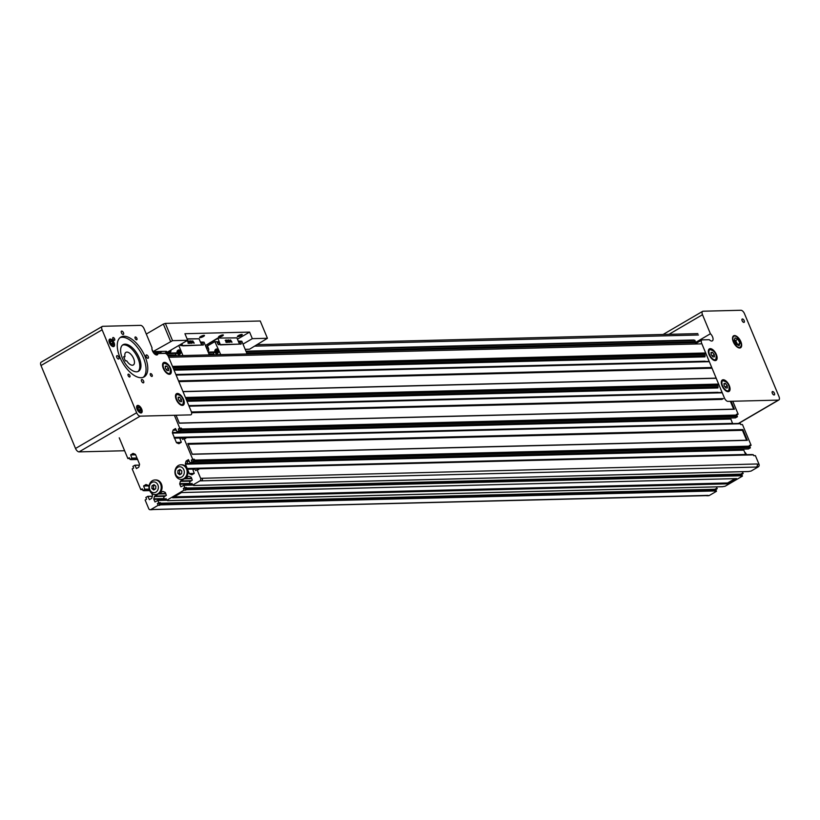 <?xml version="1.0" encoding="UTF-8"?>
<svg xmlns="http://www.w3.org/2000/svg" width="820" height="820" viewBox="0 0 820 820"><rect width="100%" height="100%" fill="white"/><g stroke="black" fill="none" stroke-linecap="round" stroke-linejoin="round"><path stroke-width="1.23" d="M698.445 334.99L254.794 346.142M257.296 344.677L697.861 333.607M181.65 473.622L179.662 474.79L177.796 473.294L177.93 470.639L179.928 469.47L181.794 470.957L181.65 473.622M177.93 470.639L180.605 470.014M177.796 473.294L179.477 473.253L179.611 470.598M180.656 474.206L179.477 473.253M151.854 488.474L151.987 485.809L153.986 484.64L155.851 486.137L155.708 488.792L153.709 489.96L151.854 488.474L153.535 488.433L153.668 485.768L154.662 485.184M154.713 489.376L153.535 488.433M151.987 485.809L153.668 485.768M181.804 476.963A5.381 4.51 88.6 0 1 175.296 471.756A5.381 4.51 88.6 0 1 182.286 467.666A5.381 4.51 88.6 0 1 181.804 476.963M183.772 478.665A7.308 6.119 -91.4 0 0 186.98 470.383A7.308 6.119 -91.4 0 0 180.861 464.796A7.308 6.119 -91.4 0 0 178.309 465.534A7.308 6.119 -91.4 0 0 175.111 473.816A7.308 6.119 -91.4 0 0 181.23 479.403A7.308 6.119 -91.4 0 0 183.772 478.665M151.638 493.261L152.428 495.147A0.769 0.646 88.6 0 1 152.458 495.731L151.823 498.006A0.769 0.646 88.6 0 1 151.495 498.447L149.373 499.667L147.815 496.315L145.857 497.453L146.575 499.175L145.13 500.015L148.727 508.656A1.927 1.609 -91.4 0 0 150.89 509.538L158.096 505.325L157.378 503.603L158.824 502.762L157.87 500.477L154.99 501.973L153.842 499.411A0.769 0.646 88.6 0 1 153.801 498.816L154.447 496.541A0.769 0.646 88.6 0 1 154.765 496.1L158.393 493.968A7.308 6.119 -91.4 0 0 158.957 493.64L162.596 491.528A0.769 0.646 88.6 0 1 163.088 491.487L164.994 492.277A0.769 0.646 88.6 0 1 165.373 492.666L166.347 495.352L163.631 497.104L164.584 499.39L166.029 498.539L166.747 500.272L184.039 490.155L183.321 488.423L184.766 487.582L183.813 485.307L180.933 486.803L179.785 484.23A0.769 0.646 88.6 0 1 179.754 483.646L180.39 481.371A0.769 0.646 88.6 0 1 180.718 480.93L184.336 478.798A7.308 6.119 88.6 0 1 182.081 479.382A7.308 6.119 88.6 0 1 181.65 479.372M184.336 478.798A7.308 6.119 -91.4 0 0 184.91 478.47L188.538 476.358A0.769 0.646 88.6 0 1 189.03 476.317L190.947 477.107A0.769 0.646 88.6 0 1 191.316 477.496L192.29 480.171L189.584 481.934L190.527 484.21L191.972 483.369L192.69 485.102L199.895 480.879A1.927 1.609 -91.4 0 0 200.623 478.316L197.025 469.675L195.58 470.516L194.863 468.794L192.956 469.901L194.227 473.283L192.095 474.698A0.769 0.646 88.6 0 1 191.603 474.739L189.697 473.95A0.769 0.646 88.6 0 1 189.317 473.56L187.503 469.214A7.308 6.119 88.6 0 1 184.91 478.47L191.654 478.296L184.93 478.46M194.442 469.03L187.503 469.204A7.308 6.119 -91.4 0 0 187.216 468.538L185.422 464.181A0.769 0.646 88.6 0 1 185.381 463.597L186.027 461.322A0.769 0.646 88.6 0 1 186.345 460.881L188.467 459.651L190.086 462.992L191.982 461.875L191.265 460.153L192.71 459.303L184.08 438.577L182.635 439.417L181.917 437.685L180.01 438.803L181.281 442.185L179.149 443.599A0.769 0.646 88.6 0 1 178.657 443.64L176.751 442.851A0.769 0.646 88.6 0 1 176.372 442.462L172.477 433.083A0.769 0.646 88.6 0 1 172.436 432.499L173.082 430.223A0.769 0.646 88.6 0 1 173.399 429.782L175.521 428.553L177.14 431.894L179.037 430.777L178.319 429.055L179.764 428.204L174.383 415.289M181.281 464.796A7.308 6.119 88.6 0 1 181.712 464.776A7.308 6.119 88.6 0 1 187.216 468.538M155.861 492.143A5.381 4.51 88.6 0 1 149.342 486.926A5.381 4.51 88.6 0 1 156.333 482.836A5.381 4.51 88.6 0 1 155.861 492.143M157.829 493.835A7.308 6.119 -91.4 0 0 161.038 485.553A7.308 6.119 -91.4 0 0 154.918 479.966A7.308 6.119 -91.4 0 0 152.366 480.704A7.308 6.119 -91.4 0 0 149.168 488.986A7.308 6.119 -91.4 0 0 155.287 494.573A7.308 6.119 -91.4 0 0 157.829 493.835M165.835 493.763L158.434 493.958A7.308 6.119 88.6 0 1 156.128 494.552A7.308 6.119 88.6 0 1 155.708 494.542M155.339 479.977A7.308 6.119 88.6 0 1 155.769 479.946A7.308 6.119 88.6 0 1 161.847 485.348A7.308 6.119 88.6 0 1 158.957 493.64L165.701 493.466M119.238 437.818L127.869 458.554L129.314 457.714L130.031 459.436L131.938 458.329L130.667 454.936L132.799 453.521A0.769 0.646 88.6 0 1 133.291 453.491L135.197 454.27A0.769 0.646 88.6 0 1 135.577 454.659L139.482 464.038A0.769 0.646 88.6 0 1 139.513 464.632L138.877 466.908A0.769 0.646 88.6 0 1 138.549 467.349L136.427 468.568L134.869 465.217L132.912 466.344L133.629 468.077L132.184 468.917L140.814 489.653L142.26 488.812L142.977 490.534L144.884 489.427L143.613 486.045L145.745 484.62A0.769 0.646 88.6 0 1 146.237 484.589L148.143 485.368A0.769 0.646 88.6 0 1 148.522 485.758L148.984 486.885M744.601 452.035A7.308 6.119 88.6 0 1 746.548 454.68M743.914 449.083L743.781 449.565A0.769 0.646 -91.4 0 0 743.812 450.149L745.616 454.505A7.308 6.119 88.6 0 1 745.708 454.7M198.194 468.62L753.098 454.639L753.734 455.684L755.415 455.643L759.012 464.284A1.927 1.609 88.6 0 1 758.295 466.846L751.089 471.069L748.445 471.52M716.444 486.875L717.213 488.72L715.778 489.571L716.495 491.293L709.29 495.505A1.927 1.609 88.6 0 1 708.613 495.7L706.932 495.751A1.927 1.609 88.6 0 1 706.358 495.639M732.783 401.257L738.154 414.172L736.79 414.971M736.842 415.33L737.436 416.744L735.427 417.862M730.968 417.985L730.835 418.466A0.769 0.646 -91.4 0 0 730.866 419.051L732.619 423.602M185.248 437.521L740.152 423.54L740.788 424.586L742.469 424.545L751.099 445.27L749.736 446.07M749.787 446.428L750.382 447.843L748.373 448.96M742.387 471.705L743.156 473.55L741.721 474.39L742.438 476.123L725.136 486.239L722.502 486.69M730.384 401.308L733.644 409.129M734.228 409.108L179.313 423.058L734.402 409.241L731.102 401.298M192.269 454.178L747.348 440.34L192.31 454.29L187.831 443.507L742.869 429.557L742.459 430.315L746.589 440.227M742.869 429.557L747.348 440.34M756.327 467.062L201.576 480.838A1.927 1.609 -91.4 0 0 202.294 478.275L757.188 463.976A2.306 1.937 88.6 0 1 756.327 467.062L758.295 466.846M757.188 463.976L757.331 464.325A1.927 1.609 88.6 0 1 756.614 466.898M735.038 478.654L727.668 482.959L727.617 483.851L172.579 497.801L181.568 492.543L736.442 478.593M736.606 478.593L727.617 483.851M150.224 509.732L151.895 509.691A1.927 1.609 -91.4 0 0 152.571 509.497L707.896 495.382A2.306 1.937 88.6 0 1 707.086 495.618L152.469 509.558M707.896 495.382L707.609 495.557A1.927 1.609 88.6 0 1 706.932 495.751M743.156 473.55L741.475 473.591L741.598 475.251L740.757 476.164L742.438 476.123M751.099 445.27L749.418 445.321L749.623 446.664L748.701 447.884L750.382 447.843M738.154 414.172L736.473 414.213L736.821 415.043L735.755 416.785L737.436 416.744M717.213 488.72L715.532 488.771L715.645 490.421L714.814 491.334L716.495 491.293M197.107 468.507L752.237 454.659M184.162 437.408L739.291 423.561M245.938 351.165L694.017 339.982A1.117 0.933 -91.4 0 0 694.601 340.31M246.123 351.585L694.796 340.31L695.473 341.919A1.117 0.933 -91.4 0 0 695.196 342.678L710.417 333.75A4.612 2.286 -120.3 0 1 712.867 337.768A4.612 2.286 -120.3 0 1 712.344 340.864A4.612 2.286 -120.3 0 1 709.29 339.695L702.351 339.869A3.844 1.906 59.7 0 0 701.848 340.003A3.844 1.906 59.7 0 0 701.694 343.375L724.419 397.966A3.844 1.906 59.7 0 0 727.955 401.369L778.344 400.109A3.844 1.906 59.7 0 0 778.846 399.976A3.844 1.906 59.7 0 0 779 396.603L744.478 313.67A3.844 1.906 59.7 0 0 740.942 310.267L703.15 311.21A3.844 1.906 59.7 0 0 702.648 311.344A3.844 1.906 59.7 0 0 702.494 314.716L710.417 333.75M734.402 409.241L179.365 423.192L176.064 415.248M185.002 488.382L185.72 490.114L186.417 489.704L186.447 487.541L183.321 488.423M186.447 487.541L184.766 487.582M185.72 490.114L184.039 490.155M166.337 499.298L164.584 499.39M159.059 503.562L159.777 505.284L160.617 504.372L160.494 502.711L157.378 503.603M160.494 502.711L158.824 502.762M159.777 505.284L158.096 505.325M143.951 490.514L142.977 490.534M142.577 489.56L140.814 489.653M131.005 459.415L130.031 459.436M129.632 458.462L127.869 458.554M180 429.003L180.718 430.736L181.64 429.506L181.445 428.163L178.319 429.055M181.445 428.163L179.764 428.204M180.718 430.736L179.037 430.777M184.08 438.577L185.761 438.536L185.115 437.49L183.998 437.408L183.998 438.618M183.598 437.644L181.917 437.685M192.946 460.112L193.663 461.834L194.586 460.604L194.391 459.261L191.265 460.153M194.391 459.261L192.71 459.303M193.663 461.834L191.982 461.875M197.025 469.675L198.707 469.634L198.061 468.589L196.943 468.507L196.943 469.716M187.411 468.958L194.863 468.794M193.161 485.081L183.813 485.307M192.29 484.128L190.527 484.21M192.208 484.169L192.556 484.784M166.265 499.339L166.614 499.954M142.495 489.612L143.428 490.524M129.55 458.513L130.482 459.425M167.587 355.183L175.951 354.978A1.117 0.933 -91.4 0 0 175.685 355.736M209.008 354.148L213.743 354.025A1.117 0.933 -91.4 0 0 213.466 354.793M246.789 353.194L695.473 341.919M167.423 354.968L175.951 354.978M208.915 353.922L213.743 354.025M246.697 352.979L695.534 341.694M154.59 353.963L157.419 353.891M165.988 353.676L175.47 353.44L176.023 354.752M208.362 352.61L213.261 352.487L213.805 353.799M246.154 351.667L694.991 340.382M154.508 353.881L157.563 353.809M165.835 353.594L177.212 353.317M208.331 352.528L215.004 352.364M154.17 353.553L174.496 353.041A1.117 0.933 -91.4 0 0 175.08 353.369M208.188 352.19L212.277 352.087A1.117 0.933 -91.4 0 0 212.872 352.415M245.979 351.247L694.017 339.982M154.099 353.471L177.069 352.887M208.157 352.108L214.85 351.944M772.317 393.272A1.927 0.953 -120.3 0 1 772.389 391.591A1.927 0.953 -120.3 0 1 774.182 392.77A1.927 0.953 -120.3 0 1 774.336 394.912A1.927 0.953 -120.3 0 1 772.317 393.272A1.845 0.912 59.7 0 0 774.295 394.84A1.845 0.912 59.7 0 0 774.152 392.79A1.845 0.912 59.7 0 0 772.43 391.652A1.845 0.912 59.7 0 0 772.358 393.272M709.105 354.711A6.652 3.3 -120.3 0 1 709.382 348.879A6.652 3.3 -120.3 0 1 715.583 352.948A6.652 3.3 -120.3 0 1 716.096 360.359A6.652 3.3 -120.3 0 1 709.105 354.711M733.316 341.878A6.919 3.434 -120.3 0 1 733.603 335.81A6.919 3.434 -120.3 0 1 740.05 340.054A6.919 3.434 -120.3 0 1 740.583 347.762A6.919 3.434 -120.3 0 1 733.316 341.878M722.051 385.81A6.652 3.3 -120.3 0 1 722.328 379.978A6.652 3.3 -120.3 0 1 728.529 384.057A6.652 3.3 -120.3 0 1 729.041 391.458A6.652 3.3 -120.3 0 1 722.051 385.81M742.11 320.712A1.927 0.953 -120.3 0 1 742.182 319.021A1.927 0.953 -120.3 0 1 743.976 320.2A1.927 0.953 -120.3 0 1 744.13 322.342A1.927 0.953 -120.3 0 1 742.11 320.712M712.621 352.405L714.302 354.619L714.425 356.833L712.857 356.833L711.165 354.619L711.053 352.405L712.621 352.405L711.104 353.297M714.302 354.619L712.139 355.89M725.803 387.932L724.111 385.718L723.998 383.504L725.567 383.504L727.248 385.718L727.371 387.932L725.803 387.932M727.248 385.718L725.085 386.989M725.567 383.504L724.05 384.395M739.107 345.712L736.257 344.338L734.238 340.413L735.068 337.85L737.928 339.224L739.947 343.16L739.107 345.712M739.947 343.16L737.498 344.943M737.928 339.224L735.622 340.577L737.641 344.502M734.382 339.972L735.622 340.577M742.151 320.712A1.845 0.912 59.7 0 0 744.088 322.28A1.845 0.912 59.7 0 0 743.945 320.22A1.845 0.912 59.7 0 0 742.223 319.093A1.845 0.912 59.7 0 0 742.151 320.712M168.489 351.493A1.578 1.322 -91.4 0 0 170.796 350.14M168.736 351.349A1.578 1.322 -91.4 0 0 169.73 352.087M178.053 350.171A2.306 1.937 -91.4 0 0 178.975 354.547A2.306 1.937 -91.4 0 0 178.862 349.935A2.306 1.937 -91.4 0 0 178.053 350.171M167.321 352.18A2.501 2.091 -91.4 0 0 170.939 350.058M167.782 351.903A2.501 2.091 -91.4 0 0 169.268 353M179.539 351.76L179.488 352.866L178.647 353.358L177.878 352.733L178.76 351.134L179.539 351.76M182.952 355.552L178.76 345.486M179.026 353.133L177.878 352.733M178.504 352.713L179.016 351.339M178.565 351.606L177.93 351.626M181.23 344.041A1.466 0.728 -120.3 0 1 181.322 345.64A1.466 0.728 -120.3 0 1 179.98 344.779M168.91 351.247A1.343 1.127 -91.4 0 0 170.427 351.688M181.763 343.734L182.645 345.856L181.937 343.631M182.727 345.548L201.71 345.066L199.045 338.783L187.073 338.855M187.165 339.08L199.045 338.783M192.597 341.263L193.315 342.668L192.813 343.006L192.7 341.263L192.075 341.202M190.291 340.915L191.296 343.324L190.189 340.966M188.979 342.073L189.041 343.385L188.036 340.976L189.317 342.75L188.928 343.447M189.348 342.739L189.041 343.385M187.903 341.386L188.62 342.791L188.118 343.129L188.005 341.386L187.38 341.315M189.061 340.956L190.055 343.354L188.979 341.007M191.439 343.139L190.527 340.915L191.142 340.894L191.695 343.129M191.767 342.606L191.511 343.313M194.186 343.078L192.741 340.853L194.114 343.252M190.178 341.622L190.189 341.017M189.328 342.688L188.631 342.145L188.989 343.262M188.959 343.272L189.205 342.75L188.959 343.272M188.221 341.151L188.569 341.981L188.128 341.192M190.558 340.976L191.142 340.894M188.508 342.852L187.995 343.19M190.937 341.971L191.736 342.627L191.398 343.385M182.645 345.856L201.71 345.066M209.315 354.896L204.026 342.176L200.541 342.268M201.863 342.504A1.466 0.728 59.7 0 0 201.679 342.555A1.466 0.728 59.7 0 0 201.792 344.185A1.466 0.728 59.7 0 0 203.155 345.087A1.466 0.728 59.7 0 0 203.135 343.631A1.466 0.728 59.7 0 0 201.863 342.504M207.726 351.073A1.578 1.322 -91.4 0 0 207.265 347.998A1.578 1.322 -91.4 0 0 206.558 348.274M207.439 348.008A1.578 1.322 -91.4 0 0 206.66 348.51M215.844 349.217A2.306 1.937 -91.4 0 0 216.757 353.594A2.306 1.937 -91.4 0 0 216.644 348.982A2.306 1.937 -91.4 0 0 215.844 349.217M207.942 351.595A2.501 2.091 -91.4 0 0 208.546 348.5L207.491 345.937L214.84 341.643L219.135 341.796L220.426 344.902L217.925 338.373L205.471 345.661M217.32 350.806L216.439 352.405L215.66 351.78L215.721 350.673L216.552 350.191L217.32 350.806M220.734 354.609L214.84 341.643M207.603 346.224L206.076 347.116M216.808 352.18L215.66 351.78M216.296 351.77L216.808 350.396M216.347 350.663L215.721 350.673M217.823 342.104A1.466 0.728 -120.3 0 1 219.094 343.221A1.466 0.728 -120.3 0 1 219.114 344.687A1.466 0.728 -120.3 0 1 217.741 343.785A1.466 0.728 -120.3 0 1 217.628 342.155A1.466 0.728 -120.3 0 1 217.823 342.104M207.655 350.919A1.343 1.127 -91.4 0 0 208.208 350.734M208.147 348.367A1.343 1.127 -91.4 0 0 206.753 348.736M215.445 341.889L219.135 341.796M220.518 344.595L239.491 344.123L236.908 337.901L217.679 338.086L236.836 337.83M230.379 340.32L231.107 341.725L230.594 342.063L230.481 340.31L229.856 340.249M228.083 339.962L229.087 342.37L228.073 340.29M226.761 341.12L226.822 342.432L225.828 340.023L227.099 341.807L226.709 342.504M227.13 341.786L226.822 342.432M225.684 340.433L226.402 341.837L225.9 342.176L225.787 340.433L225.162 340.372M226.853 340.003L227.847 342.401L226.761 340.054M229.231 342.186L228.319 339.962L228.923 339.952L229.477 342.186M229.559 341.653L229.303 342.36M231.968 342.124L230.522 339.91L231.896 342.309M227.109 341.735L226.422 341.202L226.781 342.309M226.75 342.329L226.996 341.807L226.75 342.329M226.002 340.197L226.351 341.038L225.92 340.249M228.339 340.023L228.923 339.952M229.18 342.432L228.841 340.956M205.43 345.558L217.679 338.086M220.426 344.902L239.491 344.123M247.097 353.943L241.808 341.222L238.323 341.315M239.655 341.55A1.466 0.728 59.7 0 0 239.46 341.602A1.466 0.728 59.7 0 0 239.573 343.242A1.466 0.728 59.7 0 0 240.947 344.144A1.466 0.728 59.7 0 0 240.926 342.678A1.466 0.728 59.7 0 0 239.655 341.55M209.951 342.606L210.504 342.596M154.529 353.461A2.306 0.533 -22.6 0 1 154.765 353.194A2.306 0.533 -22.6 0 1 157.071 352.016A2.306 0.533 -22.6 0 1 158.762 351.852A2.306 0.533 -22.6 0 1 158.752 351.995A2.306 0.533 -22.6 0 1 158.506 352.292M154.437 353.461L153.955 352.313A2.306 0.533 -22.6 0 1 154.601 351.595M157.327 353.389L158.506 352.559L155.421 353.44M162.145 351.411L158.834 353.348M200.623 336.548A2.614 0.594 -22.6 0 1 203.042 335.534A2.614 0.594 -22.6 0 1 204.457 335.503A2.614 0.594 -22.6 0 1 202.273 337.061A2.614 0.594 -22.6 0 1 199.629 337.522A2.614 0.594 -22.6 0 1 200.623 336.548M219.514 336.077A2.614 0.594 -22.6 0 1 221.933 335.062A2.614 0.594 -22.6 0 1 223.358 335.031A2.614 0.594 -22.6 0 1 221.174 336.589A2.614 0.594 -22.6 0 1 218.53 337.04A2.614 0.594 -22.6 0 1 219.514 336.077M238.405 335.595A2.614 0.594 -22.6 0 1 240.824 334.58A2.614 0.594 -22.6 0 1 242.248 334.56A2.614 0.594 -22.6 0 1 240.065 336.118A2.614 0.594 -22.6 0 1 237.421 336.569A2.614 0.594 -22.6 0 1 238.405 335.595M245.18 349.32L249.536 349.217L267.433 338.281L252.324 338.66L249.587 332.09L184.93 333.719L187.667 340.279L172.548 340.659L152.971 351.636L151.997 349.289M267.433 338.281L260.237 320.999L165.353 323.387L172.548 340.659M170.56 341.356L163.364 324.074L146.309 334.058M252.324 338.66L243.007 344.103M187.667 340.279L165.609 353.184M164.748 353.205A3.844 0.881 157.4 0 0 166.655 351.524A3.844 0.881 157.4 0 0 165.988 351.319L152.971 351.636M163.364 324.074L165.353 323.387M249.587 332.09L237.441 339.193M241.808 341.222L238.22 341.058M204.026 342.176L200.428 342.002M146.503 354.906A1.886 0.933 -120.3 0 1 148.133 356.362A1.886 0.933 -120.3 0 1 148.164 358.237A1.886 0.933 -120.3 0 1 146.401 357.079A1.886 0.933 -120.3 0 1 146.257 354.978A1.886 0.933 -120.3 0 1 146.503 354.906M150.685 373.592A1.589 0.789 -120.3 0 1 152.059 374.812A1.589 0.789 -120.3 0 1 152.079 376.401A1.589 0.789 -120.3 0 1 150.593 375.427A1.589 0.789 -120.3 0 1 150.47 373.654A1.589 0.789 -120.3 0 1 150.685 373.592M143.613 381.146A1.886 0.933 -120.3 0 1 143.541 382.796A1.886 0.933 -120.3 0 1 141.778 381.638A1.886 0.933 -120.3 0 1 141.624 379.537A1.886 0.933 -120.3 0 1 143.613 381.146M129.878 375.56A1.589 0.789 -120.3 0 1 129.816 376.954A1.589 0.789 -120.3 0 1 128.33 375.98A1.589 0.789 -120.3 0 1 128.207 374.207A1.589 0.789 -120.3 0 1 129.878 375.56M118.531 359.047A1.886 0.933 -120.3 0 1 116.891 357.602A1.886 0.933 -120.3 0 1 116.86 355.716A1.886 0.933 -120.3 0 1 118.633 356.874A1.886 0.933 -120.3 0 1 118.777 358.976A1.886 0.933 -120.3 0 1 118.531 359.047M114.349 340.361A1.589 0.789 -120.3 0 1 112.975 339.142A1.589 0.789 -120.3 0 1 112.955 337.563A1.589 0.789 -120.3 0 1 114.431 338.537A1.589 0.789 -120.3 0 1 114.554 340.3A1.589 0.789 -120.3 0 1 114.349 340.361M135.146 338.393A1.589 0.789 -120.3 0 1 135.218 336.999A1.589 0.789 -120.3 0 1 136.694 337.973A1.589 0.789 -120.3 0 1 136.817 339.746A1.589 0.789 -120.3 0 1 135.146 338.393M121.411 332.817A1.886 0.933 -120.3 0 1 121.493 331.157A1.886 0.933 -120.3 0 1 123.256 332.315A1.886 0.933 -120.3 0 1 123.4 334.416A1.886 0.933 -120.3 0 1 121.411 332.817M181.435 399.391L181.579 401.626L180.031 401.667L178.329 399.473L178.186 397.239L179.734 397.208L181.435 399.391L179.262 400.672M179.734 397.208L178.237 398.079M167.085 370.568L165.384 368.375L165.24 366.14L166.788 366.099L168.489 368.293L168.633 370.527L167.085 370.568M168.489 368.293L166.316 369.564M166.788 366.099L165.291 366.981M139.513 410.922L138.18 409.211L138.067 407.468L139.287 407.437L140.609 409.149L140.722 410.892L139.513 410.922M140.609 409.149L138.908 410.143M139.287 407.437L138.108 408.124M111.889 344.574L110.567 342.862L110.454 341.12L111.663 341.089L112.986 342.801L113.098 344.543L111.889 344.574M112.986 342.801L111.284 343.795M111.663 341.089L110.495 341.776M176.249 399.524A6.652 3.3 -120.3 0 1 176.525 393.692A6.652 3.3 -120.3 0 1 182.727 397.772A6.652 3.3 -120.3 0 1 183.239 405.172A6.652 3.3 -120.3 0 1 176.249 399.524M163.303 368.426A6.652 3.3 -120.3 0 1 163.58 362.594A6.652 3.3 -120.3 0 1 169.781 366.673A6.652 3.3 -120.3 0 1 170.293 374.074A6.652 3.3 -120.3 0 1 163.303 368.426M137.083 409.241A4.233 2.101 -120.3 0 1 137.258 405.531A4.233 2.101 -120.3 0 1 141.204 408.124A4.233 2.101 -120.3 0 1 141.532 412.829A4.233 2.101 -120.3 0 1 137.083 409.241M109.47 342.893A4.233 2.101 -120.3 0 1 109.644 339.183A4.233 2.101 -120.3 0 1 113.59 341.776A4.233 2.101 -120.3 0 1 113.908 346.481A4.233 2.101 -120.3 0 1 109.47 342.893M124.988 356.69A7.308 3.618 -120.3 0 1 125.942 352.354A7.308 3.618 -120.3 0 1 132.758 356.833A7.308 3.618 -120.3 0 1 133.322 364.972A7.308 3.618 -120.3 0 1 130.964 364.92A7.308 3.618 -120.3 0 1 126.71 360.831L125.327 360.872L123.605 356.72L124.988 356.69L123.861 357.346M122.477 345.097A15.385 7.626 -120.3 0 1 136.212 354.814A15.385 7.626 -120.3 0 1 137.945 371.552M122.385 358.196A15.385 7.626 -120.3 0 1 123.02 344.718A15.385 7.626 -120.3 0 1 137.37 354.137A15.385 7.626 -120.3 0 1 138.549 371.265A15.385 7.626 -120.3 0 1 122.385 358.196M120.048 337.645A23.073 11.439 -120.3 0 1 140.661 352.221A23.073 11.439 -120.3 0 1 143.254 377.323M119.915 357.294A23.073 11.439 -120.3 0 1 120.868 337.061A23.073 11.439 -120.3 0 1 142.383 351.206A23.073 11.439 -120.3 0 1 144.156 376.892A23.073 11.439 -120.3 0 1 119.915 357.294M158.014 353.543A4.612 2.286 -120.3 0 1 157.317 354.814A4.612 2.286 -120.3 0 1 153.596 352.866A4.612 2.286 -120.3 0 1 152.018 347.782L144.095 328.758A3.844 1.906 59.7 0 0 140.558 325.356L102.777 326.298A3.844 1.906 59.7 0 0 102.274 326.432A3.844 1.906 59.7 0 0 102.111 329.804L136.632 412.747A3.844 1.906 59.7 0 0 140.169 416.15L190.558 414.879A3.844 1.906 59.7 0 0 191.06 414.746A3.844 1.906 59.7 0 0 191.214 411.373L168.489 356.772A3.844 1.906 59.7 0 0 164.953 353.369L158.014 353.543L155.872 354.793M124.619 450.744L79.058 451.881A3.844 1.906 -120.3 0 1 75.522 448.478L41 365.546A3.844 1.906 -120.3 0 1 41.154 362.173L102.274 326.432M757.331 464.325L759.012 464.284M742.233 449.124L743.781 449.565M185.422 464.181L187.093 464.14A0.769 0.646 88.6 0 1 187.062 463.556L742.1 449.606A0.769 0.646 -91.4 0 0 742.131 450.19L743.812 450.149M707.609 495.557L709.29 495.505M152.571 509.497L150.89 509.538M185.381 463.597L187.062 463.556L187.698 461.281L186.027 461.322M189.215 461.24L187.698 461.281A0.769 0.646 88.6 0 1 188.026 460.84L186.345 460.881M192.597 474.411L189.697 473.95M193.54 473.857L191.378 473.909A0.769 0.646 88.6 0 1 190.998 473.519L189.317 473.56M202.294 478.275L200.623 478.316M201.576 480.838L199.895 480.879M130.329 459.518L131.036 459.497M131.313 459.63L137.729 459.466M137.042 458.195L131.938 458.329M131.989 458.124L136.96 457.99M130.667 454.936L135.638 454.813M135.546 454.608L130.728 454.731M133.342 453.511L132.799 453.521M134.982 465.309L139.349 465.196M139.369 465.124L134.921 465.237M143.274 490.616L143.982 490.596M144.258 490.729L149.671 490.596M149.24 489.314L144.884 489.427M144.935 489.222L149.189 489.109M143.613 486.045L148.584 485.911M148.492 485.717L143.674 485.829M146.288 484.61L145.745 484.62M147.928 496.407L152.294 496.295M147.815 496.315L152.325 496.202L147.866 496.336M160.464 504.884L715.501 490.934M160.617 504.372L715.645 490.421M160.412 503.88L715.45 489.94M160.494 503.572L715.532 489.622M160.617 503.511L715.645 489.56M160.7 503.203L715.737 489.253M157.87 500.477L166.737 500.251M166.706 500.179L157.809 500.405M164.482 499.144L153.842 499.411M164.236 498.56L153.801 498.816M164.748 496.284L154.447 496.541M165.517 495.833L154.765 496.1M165.845 493.814L158.373 493.999M163.139 491.518L162.596 491.528M167.731 500.63L722.768 486.68M186.417 489.704L741.454 475.764M173.123 497.484L727.699 483.544M173.625 497.186L727.586 483.267M174.168 496.869L727.668 482.959M186.56 489.191L741.598 475.251M186.355 488.71L741.393 474.759M186.447 488.402L741.475 474.452M186.56 488.33L741.598 474.39M186.642 488.023L741.68 474.083M192.649 485.009L183.752 485.235M190.424 483.964L179.785 484.23M190.189 483.39L179.754 483.646M190.691 481.114L180.39 481.371M191.46 480.663L180.718 480.93M191.788 478.634L184.315 478.829M184.377 478.777L191.777 478.593M191.644 478.296L184.941 478.46M189.082 476.338L188.538 476.358M193.674 485.46L748.711 471.51M198.358 468.804L753.395 454.854M197.2 468.62L197.989 468.599M190.998 473.519L194.217 473.437M187.524 469.245L194.371 469.071M187.442 469.06L194.709 468.876M187.226 468.558L745.616 454.526M187.216 468.497L745.605 454.464M187.093 464.14L742.131 450.19M188.026 460.84L189.03 460.809M748.476 448.96L190.086 462.992M194.063 461.598L749.101 447.648M194.155 461.291L749.193 447.341M194.094 461.158L749.131 447.207M194.186 460.84L749.224 446.9M194.586 460.604L749.623 446.664M194.729 460.092L749.767 446.141M188.128 444.245L742.459 430.315M188.005 443.938L742.551 429.998M187.954 443.815L742.776 429.864M185.412 437.706L740.45 423.755M184.254 437.521L185.043 437.501M180.595 442.759L176.751 442.851M181.271 442.339L176.372 442.462M174.578 438.146L181.425 437.972M174.547 438.106L181.497 437.931M174.199 437.962L181.763 437.777M183.618 437.634L174.158 437.87M174.27 437.46L732.67 423.428M174.27 437.398L732.66 423.366M730.866 419.051L172.477 433.083M730.835 418.466L172.436 432.499M176.269 430.141L173.082 430.223M176.085 429.711L173.399 429.782M735.53 417.862L177.14 431.894M181.117 430.5L736.155 416.55M181.21 430.192L736.247 416.242M181.148 430.049L736.186 416.109M181.24 429.741L736.278 415.791M181.64 429.506L736.678 415.555M181.784 428.993L736.821 415.043M191.613 412.726L721.979 399.401M191.552 412.419L722.522 399.084M191.521 412.296L722.758 398.95M191.439 411.988L723.301 398.622M189.061 406.187L722.266 392.79M188.979 406.002L722.061 392.606M721.877 392.442L188.918 405.838L721.897 392.472M188.846 405.664L718.043 392.37M188.815 405.613L718.043 392.308M717.92 387.952L187.022 401.287M717.889 387.368L186.775 400.713M186.581 400.232L718.238 386.866L186.581 400.242M186.048 398.95L717.92 385.584M185.914 398.643L717.879 385.277M185.863 398.51L717.859 385.144M185.74 398.202L717.838 384.836M185.638 397.987L717.828 384.611M185.433 397.474L717.828 384.098M183.014 391.673L716.219 378.276M716.168 378.143L182.962 391.54L716.178 378.163M178.832 381.628L712.037 368.221M178.709 381.32L711.914 367.924M178.657 381.197L711.862 367.79M178.524 380.89L711.729 367.493M176.115 375.088L709.32 361.681M176.034 374.904L709.115 361.507M175.972 374.76L708.951 361.364L175.972 374.74M175.9 374.566L705.097 361.271M175.869 374.504L705.097 361.21M704.974 356.854L174.076 370.189M704.944 356.259L173.83 369.615M173.635 369.123L705.292 355.767L173.635 369.143M173.102 367.852L704.974 354.486M172.969 367.544L704.933 354.178M172.917 367.411L704.913 354.035M172.794 367.104L704.893 353.738M172.692 366.878L704.882 353.512M172.487 366.376L704.882 353M168.684 357.253L700.823 343.877M778.344 400.109L738.41 423.458M702.494 314.716L668.956 334.334M709.587 354.701A5.771 2.86 -120.3 0 1 712.447 350.089A5.771 2.86 -120.3 0 1 716.178 359.068A5.771 2.86 -120.3 0 1 709.587 354.701M712.723 359.59A6.15 3.054 59.7 0 0 715.553 360.093A6.15 3.054 59.7 0 0 716.516 358.073M711.586 349.638A6.15 3.054 59.7 0 0 709.341 349.474A6.15 3.054 59.7 0 0 708.398 352.19M722.533 385.8A5.771 2.86 -120.3 0 1 725.392 381.187A5.771 2.86 -120.3 0 1 729.123 390.166A5.771 2.86 -120.3 0 1 722.533 385.8M725.669 390.689A6.15 3.054 59.7 0 0 728.498 391.202A6.15 3.054 59.7 0 0 729.462 389.172M724.531 380.736A6.15 3.054 59.7 0 0 722.287 380.572A6.15 3.054 59.7 0 0 721.344 383.288M733.603 341.868A6.386 3.167 -120.3 0 1 736.77 336.774A6.386 3.167 -120.3 0 1 740.901 346.706A6.386 3.167 -120.3 0 1 733.603 341.868M739.64 348.008A6.765 3.352 59.7 0 0 740.224 347.793A6.765 3.352 59.7 0 0 741.28 345.589M735.837 336.272A6.765 3.352 59.7 0 0 733.387 336.108A6.765 3.352 59.7 0 0 732.916 336.518M179.703 354.137A2.111 1.773 88.6 0 1 177.151 352.282A2.111 1.773 88.6 0 1 180.636 351.739A2.111 1.773 88.6 0 1 179.703 354.137M179.354 353.799A1.732 1.445 -91.4 0 0 179.508 350.816A1.732 1.445 -91.4 0 0 177.263 352.128A1.732 1.445 -91.4 0 0 179.354 353.799M217.495 353.194A2.111 1.773 88.6 0 1 214.932 351.339A2.111 1.773 88.6 0 1 218.417 350.796A2.111 1.773 88.6 0 1 217.495 353.194M217.136 352.856A1.732 1.445 -91.4 0 0 217.29 349.863A1.732 1.445 -91.4 0 0 215.045 351.175A1.732 1.445 -91.4 0 0 217.136 352.856M137.504 409.231A3.464 1.712 -120.3 0 1 139.215 406.464A3.464 1.712 -120.3 0 1 141.46 411.855A3.464 1.712 -120.3 0 1 137.504 409.231M139.933 412.696A3.844 1.906 59.7 0 0 141.05 412.665A3.844 1.906 59.7 0 0 141.655 411.322M138.631 406.166A3.844 1.906 59.7 0 0 137.165 406.033A3.844 1.906 59.7 0 0 136.602 406.986M176.73 399.514A5.771 2.86 -120.3 0 1 179.59 394.902A5.771 2.86 -120.3 0 1 183.332 403.881A5.771 2.86 -120.3 0 1 176.73 399.514M179.867 404.404A6.15 3.054 59.7 0 0 182.696 404.916A6.15 3.054 59.7 0 0 183.659 402.886M178.729 394.451A6.15 3.054 59.7 0 0 176.484 394.297A6.15 3.054 59.7 0 0 175.541 397.013M163.785 368.416A5.771 2.86 -120.3 0 1 166.644 363.803A5.771 2.86 -120.3 0 1 170.386 372.782A5.771 2.86 -120.3 0 1 163.785 368.416M166.921 373.305A6.15 3.054 59.7 0 0 169.75 373.817A6.15 3.054 59.7 0 0 170.714 371.788M165.784 363.352A6.15 3.054 59.7 0 0 163.539 363.188A6.15 3.054 59.7 0 0 162.596 365.904M109.89 342.883A3.464 1.712 -120.3 0 1 111.602 340.115A3.464 1.712 -120.3 0 1 113.847 345.507A3.464 1.712 -120.3 0 1 109.89 342.883M112.319 346.347A3.844 1.906 59.7 0 0 113.426 346.327A3.844 1.906 59.7 0 0 114.031 344.974M111.018 339.818A3.844 1.906 59.7 0 0 109.552 339.685A3.844 1.906 59.7 0 0 108.978 340.638M102.111 329.804L41 365.546M136.632 412.747L75.522 448.478M140.169 416.15L79.058 451.881M181.712 464.776L180.861 464.796M182.081 479.382L181.23 479.403M155.769 479.946L154.918 479.966M156.128 494.552L155.287 494.573M130.195 459.559L131.056 459.538M131.231 459.651L137.729 459.487M134.869 465.217L139.379 465.104M143.141 490.657L144.002 490.637M144.176 490.749L149.681 490.616M157.748 500.395L166.706 500.169M167.598 500.671L722.635 486.721M181.527 492.564L736.524 478.613M183.69 485.214L192.649 484.989M193.54 485.501L748.578 471.551M198.061 468.589L753.098 454.639M197.025 468.486L752.063 454.536M190.025 463.003L748.424 448.97M192.259 454.157L747.174 440.207M185.115 437.49L740.152 423.54M184.08 437.388L739.117 423.438M177.079 431.904L735.478 417.872M188.969 405.961L722.02 392.565M176.023 374.863L709.074 361.466M168.069 355.931L697.359 342.627M778.846 399.976L738.697 423.448M702.648 311.344L663.093 334.478M701.848 340.003L694.96 344.031M714.763 360.564L715.553 360.093C717.367 354.281 715.296 350.734 709.341 349.474L708.552 349.945M727.709 391.663L728.498 391.202C730.312 385.38 728.242 381.833 722.287 380.572L721.497 381.044M739.886 347.987L741.413 345.199L740.901 342.391C737.487 336.784 734.976 334.693 733.387 336.108L733.059 336.303M179.6 354.342L178.965 354.353C176.566 353.01 176.525 351.595 178.862 350.13L179.498 350.109M217.382 353.389L216.757 353.41C214.348 352.057 214.317 350.642 216.654 349.176L217.279 349.166M158.506 352.559L158.752 351.995M140.579 412.942L141.05 412.665C143.643 412.275 139.031 403.717 137.165 406.033L136.704 406.3M181.907 405.377L182.696 404.916C184.51 399.094 182.44 395.558 176.484 394.297L175.695 394.758M168.961 374.279L169.75 373.817C171.564 367.995 169.494 364.449 163.539 363.188L162.749 363.66M112.965 346.593L113.426 346.327C116.02 345.927 111.417 337.368 109.552 339.685L109.08 339.952"/></g></svg>

